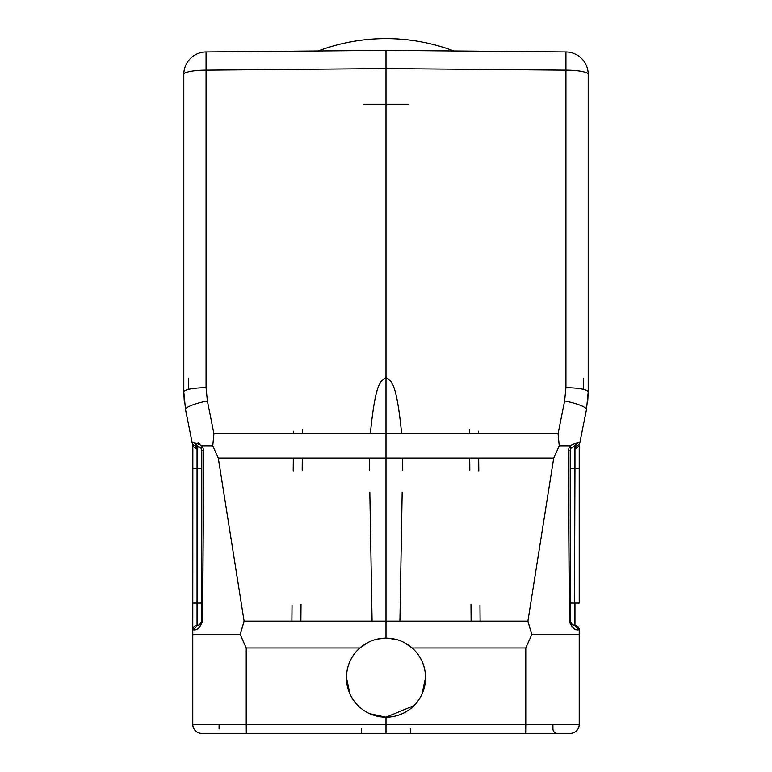 <?xml version="1.0" encoding="UTF-8"?>
<svg xmlns="http://www.w3.org/2000/svg" width="772" height="772" viewBox="0 0 772 772"><rect width="100%" height="100%" fill="white"/><g stroke="black" fill="none" stroke-linecap="round" stroke-linejoin="round"><path stroke-width="1.16" d="M587.762 400.861L588.206 391.983L587.762 400.861M588.206 74.43L588.206 391.983A22.465 4.265 180 0 0 565.934 387.727L565.934 70.175A22.465 4.265 -0 0 1 588.206 74.43A22.465 22.465 0 0 0 565.934 51.965L386 50.392L565.934 51.965A22.465 22.465 0 0 1 588.206 74.43M206.066 51.965A22.465 22.465 0 0 0 183.794 74.43L183.794 391.983L183.794 74.43A22.465 4.265 0 0 1 206.066 70.175L206.066 51.965L386 50.392L386 433.748L558.069 433.748L559.246 445.82L569.726 445.82L559.246 445.82L558.069 433.748L564.621 400.938A22.465 4.217 11.3 0 1 586.459 409.614L588.206 391.983L586.459 409.614L579.627 443.765M579.222 445.82L579.222 468.286L579.222 445.82L574.957 449.217L575.729 446.004L574.493 446.071L578.421 442.105L579.907 442.395L586.459 409.614M578.421 442.105L569.726 445.82L568.24 450.452L570.228 450.558L570.228 620.823L570.228 468.286L574.957 468.286L574.493 603.086L574.493 446.071L570.875 448.243L569.726 445.82M570.537 446.727L570.875 448.243L570.228 450.558L569.697 450.501M578.701 629.827C574.783 630.502 571.666 627.511 569.379 620.842L570.228 620.823C571.946 624.673 573.364 626.169 574.493 625.31L579.222 629.817L579.222 724.416A8.984 8.984 0 0 1 570.228 733.4L201.772 733.4A8.984 8.984 0 0 1 192.778 724.416L192.778 629.817L193.299 629.827L192.778 629.817L192.846 446.139L192.093 442.395L192.846 446.139L197.043 449.217L196.271 446.004L197.043 449.217L197.043 468.286L201.772 468.286L201.772 620.823L201.772 450.558L203.76 450.452L202.274 445.82L193.579 442.105L197.507 446.071L199.012 446.409M579.907 442.395A4.497 4.497 0 0 1 575.729 446.004L574.493 446.071A4.497 4.497 0 0 0 573.76 446.168L573.77 446.168M579.222 629.817L579.222 629.827A4.497 4.497 0 0 0 574.957 625.33L574.957 603.086L579.222 603.086L579.222 468.286L574.957 468.286L574.957 449.217M569.504 622.251L569.678 623.014M573.972 625.252L572.776 624.866M572.66 624.818L571.203 623.602A4.497 4.497 0 0 0 572.65 624.809A4.497 4.497 0 0 1 571.193 623.593M570.933 623.236L570.527 622.435M574.484 446.071L574.493 446.071A4.497 4.497 0 0 0 573.76 446.168A4.497 4.497 0 0 1 574.493 446.071A4.497 4.497 0 0 0 573.76 446.168M318.16 50.991A188.725 185.299 0 0 1 386 38.6A188.725 185.299 0 0 1 453.839 50.991M386 50.392L386 65.909M201.772 468.286L201.772 450.549L201.125 448.243L196.271 446.004A4.497 4.497 0 0 1 192.093 442.395L185.541 409.614L183.794 391.983L185.541 409.614L192.093 442.366M201.617 449.41L201.125 448.243L202.274 445.82L212.754 445.82L213.931 433.748L386 433.748L386 458.057L218.283 458.057L212.754 445.82L205.69 445.811M197.999 442.674L199.909 443.591M192.093 442.395L193.579 442.105M212.754 445.82L213.931 433.748L207.379 400.938A22.465 4.217 -11.3 0 0 185.541 409.614M206.066 307.362L206.066 387.727A22.465 4.265 180 0 0 183.794 391.983L184.238 400.861L183.794 391.983M559.246 445.82L553.717 458.057L386 458.057L386 638.135M218.283 458.057L244.106 621.161L527.894 621.161L553.717 458.057M527.894 621.161L531.783 634.545L579.222 634.545M569.379 620.842L568.24 450.452M405.01 643.008L412.113 647.988L525.78 647.988L531.783 634.545M386.888 638.145L395.718 639.351M525.78 647.988L525.78 724.416L386 724.416L386 717.227L369.73 713.724M412.113 647.988C420.894 655.939 425.372 665.84 425.546 677.681L422.043 693.951M413.956 705.647L386 717.227M349.957 693.951L346.454 677.681C346.628 665.84 351.106 655.939 359.887 647.988L367.974 642.487M386 732.522L386 724.416L246.22 724.416L246.22 647.988L240.217 634.545L244.106 621.161M377.392 639.091L385.025 638.154M202.621 620.842C200.315 627.549 197.207 630.55 193.299 629.827L197.507 625.31C198.626 626.179 200.044 624.683 201.772 620.823L202.621 620.842L203.76 450.452M192.778 634.545L240.217 634.545M192.778 629.817A4.497 4.497 0 0 1 197.043 625.33L197.507 625.31A4.497 4.497 0 0 0 197.979 625.262L197.507 625.31A4.497 4.497 0 0 0 197.979 625.262M579.222 724.416A8.984 8.984 0 0 1 570.228 733.4A8.984 8.984 0 0 0 579.222 724.416L525.78 724.416L525.693 733.4M552.897 724.416L552.945 728.942A4.497 4.497 0 0 0 557.432 733.4L557.432 733.4M219.055 728.942L219.103 724.416M246.702 650.719L246.22 650.719M401.546 433.748L401.228 429.599C396.152 381.021 391.076 380.953 386 377.604C380.924 380.953 375.848 381.021 370.772 429.599L370.454 433.748M363.853 104.316L408.147 104.316M469.463 429.599L469.492 433.748M469.704 458.057L469.81 470.119M470.978 604.283L471.123 621.161M480.107 621.161L479.962 605.094M410.463 732.522L410.405 728.942M525.78 650.719L525.298 650.719M478.794 470.93L478.679 458.057M478.466 433.748L478.447 431.23M402.173 492.092L399.915 621.161M402.405 470.119L402.376 458.057M372.085 621.161L369.827 492.092M369.624 458.057L369.595 470.119M302.19 470.119L302.296 458.057M302.508 433.748L302.537 429.599M361.595 728.942L361.537 732.522M292.038 605.094L291.893 621.161M293.553 431.23L293.534 433.748M293.321 458.057L293.206 470.93M300.877 621.161L301.022 604.283M199.166 624.895L198.076 625.243M197.507 446.071A4.497 4.497 0 0 1 198.24 446.168A4.497 4.497 0 0 0 197.507 446.071L197.507 625.31M198.211 625.214A4.497 4.497 0 0 0 199.224 624.866A4.497 4.497 0 0 1 198.211 625.214M199.34 624.818A4.497 4.497 0 0 0 200.797 623.602A4.497 4.497 0 0 1 199.34 624.818M201.067 623.236A4.497 4.497 0 0 0 201.473 622.435A4.497 4.497 0 0 1 201.067 623.236M425.546 677.681A39.546 39.546 0 0 0 386 638.135A39.546 39.546 0 0 0 346.454 677.681A39.546 39.546 0 0 0 386 717.227A39.546 39.546 0 0 0 425.546 677.681M572.834 624.895A4.497 4.497 0 0 0 573.789 625.214A4.497 4.497 0 0 1 572.834 624.895M574.493 625.31A4.497 4.497 0 0 1 574.021 625.262A4.497 4.497 0 0 0 574.493 625.31L574.493 603.086L570.228 603.086M583.478 378.415L583.478 389.368M564.621 400.938L565.934 387.727M565.934 51.965L565.934 70.175L386 68.602L206.066 70.175L206.066 387.727L207.379 400.938M188.522 389.368L188.522 378.415M246.22 647.988L359.887 647.988M246.307 733.4L246.22 724.416L192.778 724.416M246.702 724.416L246.702 728.942M525.298 728.942L525.298 724.416M192.778 468.286L197.043 468.286L197.043 603.086L192.778 603.086L192.778 468.286M201.772 603.086L197.043 603.086L197.043 625.33M570.875 448.243L570.402 449.343M571.762 624.201L571.087 623.458M579.222 603.086L579.222 468.286"/></g></svg>
